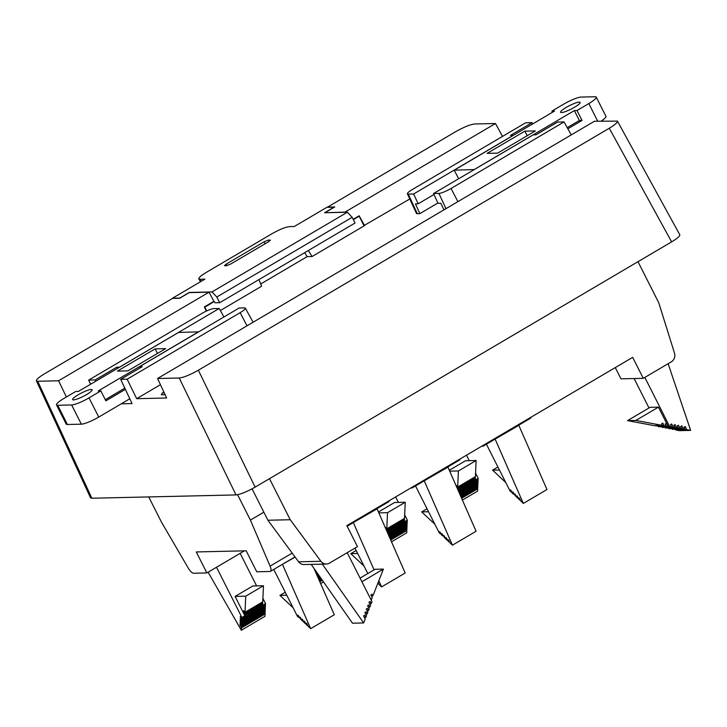 <?xml version="1.0" encoding="UTF-8"?>
<svg xmlns="http://www.w3.org/2000/svg" width="727" height="727" viewBox="0 0 727 727"><rect width="100%" height="100%" fill="white"/><g stroke="black" fill="none" stroke-linecap="round" stroke-linejoin="round"><path stroke-width="1.09" d="M260.711 283.984L307.148 256.64L304.695 252.66M220.345 310.538L261.62 286.229L258.939 279.595M679.79 234.776C680.063 236.066 677.337 238.429 671.621 241.882L255.122 487.135C246.88 491.779 240.51 494.378 236.002 494.923L179.224 378.004L157.55 378.503L166.647 397.996L136.676 398.687L160.44 384.692M513.28 135.349L510.481 135.376L532.073 122.663L525.603 122.808L412.6 189.356A10.169 1.781 -26.8 0 0 407.411 193.845A10.169 1.781 -26.8 0 0 408.247 194.118L417.334 213.702L419.842 213.647L437.881 203.024M417.334 213.702A10.932 1.917 153.2 0 1 416.435 213.402L407.411 193.845M363.945 225.606L409.783 198.98M307.148 256.64L312.056 256.531L364.091 225.888L359.202 216.21L353.358 219.654M165.093 394.67L161.285 394.761L162.403 392.971L164.238 392.844M206.332 311.111L204.36 306.93L213.902 301.314L209.031 292.181L189.238 292.636L179.687 298.261L172.508 298.424L44.583 373.751C38.931 377.159 36.196 379.512 36.395 380.821L37.722 381.257L91.875 498.231L236.002 494.923M364.59 225.597L359.138 215.792L353.177 219.3M325.223 212.557L334.774 206.931L327.595 207.095L455.511 131.778C463.753 127.125 470.133 124.535 474.631 123.981L495.478 123.508L345.016 212.102L325.314 212.738M157.55 378.503L594.459 121.227L617.45 121.136C617.723 122.427 614.997 124.79 609.271 128.243L198.353 370.216L255.122 487.135M209.031 292.181L58.569 380.775L37.722 381.257M66.384 397.006L58.569 380.775M91.875 498.231L90.548 497.795M179.224 378.004C183.731 377.458 190.101 374.859 198.353 370.216M502.511 136.412L495.478 123.508M139.484 366.699L142.265 366.635L120.673 379.349L127.143 379.203L240.146 312.665A10.169 1.781 153.2 0 0 245.326 308.157A10.169 1.781 153.2 0 0 244.499 307.894L239.138 308.021L139.484 366.699L140.066 367.935M223.916 316.981L219.2 308.475L119.537 367.162L116.756 367.226L95.164 379.939L88.694 380.085L90.602 384.238M117.365 368.48L116.756 367.226M219.2 308.475L213.829 308.602A10.169 1.781 153.2 0 0 201.697 313.546L88.694 380.085M127.143 379.203L136.676 398.687M120.673 379.349L132.069 403.567L121.282 403.812M95.764 381.202L95.164 379.939M433.992 194.5L418.225 203.787L413.608 194L408.247 194.118M513.271 135.313L413.608 194M445.987 208.658L438.917 193.418A10.169 1.781 -26.8 0 0 451.049 188.475L564.052 121.927L557.582 122.081L535.99 134.795L533.209 134.858L433.546 193.536L438.017 203.333L440.807 203.269L443.961 209.849M438.917 193.418L433.546 193.536M418.225 203.787L415.444 203.851L419.842 213.647M532.737 123.89L532.073 122.663M564.052 121.927L571.222 134.913M358.393 216.228L359.202 216.21M334.22 207.259L326.896 207.304L294.271 226.515L289.382 226.624C285.302 227.124 279.513 229.478 272.016 233.703L206.232 272.434C201.006 275.588 198.535 277.741 198.816 278.904L200.007 279.259L201.215 281.304M334.147 207.14L324.605 212.757L347.352 212.229L352.168 217.309L355.049 223.007L219.708 302.696L214.965 302.805L214.32 301.523L204.778 307.148L206.695 310.938M270.426 240.364L268.427 240.028L269.163 241.382M265.155 243.754L264.092 241.8L268.427 240.028M264.092 241.8L226.279 264.065L226.951 265.664M270.208 239.983L268.645 241.7L230.85 263.956L226.497 265.728L224.416 265.664L226.279 264.065M312.056 256.531L308.348 250.506M352.168 217.309L216.828 296.998L212.011 291.927L347.352 212.229M219.708 302.696L216.828 296.998M212.011 291.927L189.265 292.454L179.723 298.07L172.472 298.234L204.896 279.141L200.007 279.259M213.511 301.551L214.32 301.523M481.656 446.269L482.692 446.251A7.288 2.481 -120.5 0 0 483.155 446.124A7.288 2.481 -120.5 0 0 483.7 445.069M483.155 446.124L530.41 418.298A7.288 2.481 -120.5 0 0 530.964 417.234M475.567 473.141L478.202 478.366L478.157 479.556L458.483 491.143M478.202 478.366L458.01 490.071M475.258 479.911L474.876 479.138M457.592 489.117L457.637 488.062L475.367 477.63L475.304 478.884L457.665 489.271M457.637 488.062L456.311 485.427L457.683 487.035L458.41 470.951L449.713 471.151M475.367 477.63L474.976 476.857M458.41 470.951L476.13 460.509L475.413 476.603L457.683 487.035M476.13 460.509L465.48 460.754L449.331 470.269M477.439 485.963L477.83 486.726L460.918 496.686M477.83 486.726L477.784 487.753L461.263 497.486M477.348 488.008L477.739 488.78L461.609 498.277M477.739 488.78L477.63 491.107L462.399 500.076M466.498 455.193L469.269 460.673M477.721 479.811L478.102 480.583L458.828 491.934M478.102 480.583L478.057 481.601L459.173 492.724M477.63 481.856L478.012 482.628L459.528 493.515M478.012 482.628L477.966 483.655L459.873 494.315M477.53 483.909L477.921 484.682L460.218 495.105M477.921 484.682L477.875 485.709L460.564 495.896M486.408 444.206L510.054 491.007L511.29 492.17L510.2 490.007L510.754 489.989L512.362 493.17L513.426 494.16L512.335 491.997L512.889 491.988L515.561 496.159L514.471 493.996L515.034 493.987L516.633 497.159L517.706 498.159L516.615 496.005L517.17 495.987L518.769 499.158L519.841 500.158L518.751 498.004L519.305 497.986L520.914 501.157L523.34 503.429L546.968 489.516L518.833 425.359L494.769 439.29M523.34 503.429L495.205 439.272M499.44 470.006L492.579 470.16L505.738 482.474M497.931 467.007L492.579 470.16M410.764 488.017L411.8 487.99A7.288 2.481 -120.5 0 0 412.264 487.872A7.288 2.481 -120.5 0 0 412.809 486.808M412.264 487.872L459.519 460.037A7.288 2.481 -120.5 0 0 460.073 458.982M404.675 514.88L407.311 520.114L407.265 521.295L387.591 532.882M407.311 520.114L387.118 531.81M404.366 521.659L403.985 520.886M386.7 530.855L386.746 529.81L404.476 519.369L404.412 520.632L386.773 531.019M386.746 529.81L385.419 527.175L386.8 528.783L387.518 512.689L378.822 512.889M404.476 519.369L404.085 518.605M387.518 512.689L405.239 502.257L404.521 518.351L386.8 528.783M405.239 502.257L394.588 502.502L378.44 512.008M406.547 527.702L406.938 528.474L390.026 538.434M406.938 528.474L406.893 529.501L390.372 539.225M406.457 529.756L406.847 530.528L390.717 540.025M406.847 530.528L406.738 532.855L391.508 541.824M395.606 496.941L398.378 502.412M406.829 521.559L407.22 522.322L387.936 533.682M407.22 522.322L407.165 523.349L388.282 534.472M406.738 523.604L407.12 524.376L388.636 535.263M407.12 524.376L407.075 525.403L388.981 536.053M406.638 525.657L407.029 526.421L389.327 536.844M407.029 526.421L406.984 527.448L389.681 537.644M415.517 485.954L439.163 532.755L440.398 533.909L439.308 531.746L439.862 531.737L441.471 534.908L442.534 535.908L441.443 533.745L441.998 533.736L444.67 537.907L443.579 535.744L444.142 535.735L445.742 538.907L446.814 539.907L445.724 537.744L446.278 537.735L447.877 540.906L448.95 541.906L447.859 539.743L448.414 539.734L450.022 542.905L452.448 545.177L476.076 531.264L447.941 467.107L423.877 481.029M452.448 545.177L424.314 481.02M428.548 511.753L421.687 511.908L434.855 524.222M427.04 508.755L421.687 511.908M347.152 526.212L388.636 501.784A7.288 2.481 -120.5 0 0 389.181 500.721M317.89 573.93L316.699 574.63M317.217 572.976L316.227 573.558M316.727 572.267L315.882 572.767M315.809 572.603L314.936 569.723M321.361 578.865L319.135 580.182M321.852 579.573L319.48 580.973M322.352 580.282L319.835 581.764M323.479 581.882L320.625 583.572M318.381 574.63L317.045 575.421M318.88 575.339L317.399 576.211M319.371 576.048L317.744 577.002M319.871 576.747L318.09 577.801M320.371 577.456L318.435 578.592M320.861 578.165L318.789 579.383M378.095 582.609L379.13 584.653L381.557 586.925L405.184 573.003L377.049 508.845L352.986 522.777M354.949 548.113L367.798 573.548M381.557 586.925L378.84 580.719M374.069 569.859L353.422 522.768M357.666 553.492L350.796 553.656L363.963 565.96M356.148 550.503L350.796 553.656M148.744 496.932L161.476 522.131L188.211 568.005A7.288 2.481 -120.5 0 0 193.627 573.239L206.877 572.931L196.272 551.947L246.171 550.802L256.776 571.785L270.017 571.486A7.288 2.481 -120.5 0 0 270.48 571.358A7.288 2.481 -120.5 0 0 270.09 566.124L250.406 520.087L263.846 512.172M206.877 572.931L244.39 550.839M250.406 520.087L237.584 494.723M244.854 615.778L243.318 612.507L244.908 614.551L243.636 610.662L245.017 612.27L245.735 596.176L235.085 596.422L244.854 615.778L241.9 617.514L241.846 618.704L240.201 616.551L241.8 619.731L241.755 620.749L240.11 618.604L241.664 622.803L240.019 620.649L241.618 623.83L241.573 624.856L239.928 622.703L241.482 626.901L240.392 624.738L239.828 624.757L241.437 627.928L241.328 630.254L208.122 572.194M262.892 598.376L265.537 603.601L265.482 604.791L241.846 618.704M265.537 603.601L244.863 615.578M262.592 605.146L262.202 604.373M244.972 613.297L262.692 602.865L262.638 604.119L244.908 614.551M262.692 602.865L262.302 602.092M245.735 596.176L263.465 585.744L262.738 601.838L245.017 612.27M263.465 585.744L252.805 585.989L235.085 596.422M264.773 611.189L265.155 611.961L241.528 625.874M265.155 611.961L265.11 612.988L241.482 626.901M264.673 613.243L265.064 614.015L241.437 627.928M265.064 614.015L264.964 616.342L241.328 630.254M240.146 553.338L256.595 585.898M216.519 567.251L241.9 617.514M265.046 605.046L265.437 605.818L241.8 619.731M265.437 605.818L265.391 606.836L241.755 620.749M264.955 607.09L265.346 607.863L241.709 621.776M265.346 607.863L265.291 608.89L241.664 622.803M264.864 609.144L265.246 609.917L241.618 623.83M265.246 609.917L265.201 610.934L241.573 624.856M295.126 557.091L282.094 564.515M273.743 569.441L297.379 616.242L298.615 617.396L297.525 615.233L298.079 615.224L300.751 619.395L299.66 617.232L300.224 617.223L301.823 620.395L302.895 621.394L301.805 619.231L302.359 619.222L303.959 622.394L305.031 623.393L303.941 621.231L304.495 621.221L306.103 624.393L307.167 625.393L306.076 623.23L306.63 623.221L308.239 626.392L310.665 628.664L282.53 564.506M313.91 568.26L334.293 614.751L310.665 628.664M286.774 595.24L279.904 595.395L293.072 607.708M285.257 592.241L279.904 595.395M269.49 478.675L290.227 519.732L320.907 561.289A7.288 6.734 88.7 0 0 326.332 564.034A7.288 6.734 88.7 0 0 329.404 563.152L357.466 546.631L346.861 525.639L632.672 357.348L643.277 378.331L671.339 361.81A7.288 6.734 88.7 0 0 674.483 353.086L658.735 302.732L637.997 261.675M643.277 378.331L620.967 378.84L615.287 367.58M290.227 519.732L267.927 520.241L298.606 561.798A7.288 6.734 88.7 0 0 304.031 564.552L326.332 564.034M252.06 488.844L267.927 520.241M347.206 552.665L371.988 601.711L371.206 603.692L370.116 601.529L368.934 602.22L370.534 605.4L369.87 607.109L368.78 604.946L367.598 605.636L369.198 608.817L368.525 610.526L367.435 608.363L366.254 609.053L367.862 612.234L367.19 613.933L366.099 611.78L364.918 612.47L366.517 615.642L365.845 617.35L364.754 615.196L363.573 615.887L365.181 619.059L363.654 622.948L352.504 623.203L311.201 564.406L322.397 564.125M369.689 603.728L371.206 603.692M370.025 597.839L371.388 599.711L372.206 597.612L370.879 594.977L372.06 594.286L372.878 595.904L383.393 569.096L361.901 581.754M371.361 595.94L372.878 595.904M360.056 578.11L375.032 569.286L383.393 569.096M364.336 617.387L365.845 617.35M363.654 622.948L322.352 564.152M368.353 607.136L369.87 607.109M367.017 610.553L368.525 610.526M365.672 613.97L367.19 613.933M668.213 426.485L658.435 407.138L635.861 420.433L662.424 425.404L661.606 423.777L662.788 423.087L664.124 425.722L666.196 426.113L665.16 424.05L666.341 423.359L667.895 426.431L671.566 426.822L670.476 424.659L671.657 423.968L673.266 427.14L674.956 427.458L673.856 425.295L675.038 424.595L676.646 427.776L678.336 428.094L677.246 425.931L678.427 425.231L680.027 428.403L681.726 428.721L680.636 426.558L681.817 425.868L683.416 429.039L685.107 429.357L684.016 427.194L685.197 426.504L686.806 429.675L690.65 430.393L668.122 363.7M644.831 377.413L669.603 426.458M634.126 378.54L648.993 407.974M658.244 426.295L667.895 426.431M635.861 420.433L627.501 420.624L650.074 407.329L658.435 407.138M658.453 426.713L671.566 426.822M661.933 427.049L673.266 427.14M662.115 427.394L674.956 427.458M665.314 427.676L676.646 427.776M665.496 428.03L678.336 428.094M668.704 428.312L680.027 428.403M668.876 428.666L681.726 428.721M672.084 428.948L683.416 429.039M672.266 429.293L685.107 429.357M675.474 429.575L686.806 429.675M675.656 429.93L679.5 430.648L690.65 430.393M627.501 420.624L654.064 425.595L662.424 425.404M655.581 425.559L664.124 425.722M655.754 425.913L666.196 426.113M155.142 348.869L117.383 371.097L127.87 370.87L165.629 348.642L155.142 348.869L157.459 353.458M81.342 424.168L67.402 424.495L57.697 405.275L71.637 404.957L81.342 424.168A14.576 2.554 -26.8 0 0 98.736 417.089L129.815 398.787M98.736 417.089L89.03 397.869A14.576 2.554 153.2 0 1 71.637 404.957M89.03 397.869L100.844 390.908L98.19 390.972L198.48 331.839L178.533 332.466L78.398 391.426L75.753 391.489L63.94 398.441A14.576 2.554 153.2 0 0 56.497 404.894A14.576 2.554 153.2 0 0 57.697 405.275M73.527 399.895A10.932 1.917 -26.8 0 0 84.95 395.497A10.932 1.917 -26.8 0 0 92.147 389.745A10.932 1.917 -26.8 0 0 81.524 392.962A10.932 1.917 -26.8 0 0 72.627 399.605A10.932 1.917 -26.8 0 0 73.527 399.895M56.497 404.894L66.212 424.105A14.576 2.554 -26.8 0 0 67.402 424.495M105.279 399.686L124.826 388.173M125.38 389.345L105.86 400.841L100.844 390.908M497.604 153.143L535.363 130.924L524.876 131.151L487.117 153.37L497.604 153.143M601.265 121.073A14.576 2.554 -26.8 0 0 605.954 116.347L596.249 97.127A14.576 2.554 153.2 0 0 595.049 96.746L581.109 97.064A14.576 2.554 153.2 0 0 563.716 104.152L551.902 111.104L554.556 111.04L454.266 170.182L474.213 169.555L574.348 110.586L576.993 110.531L588.806 103.57L597.694 121.155M596.249 97.127A14.576 2.554 153.2 0 1 588.806 103.57M579.219 102.116A10.932 1.917 -26.8 0 0 567.796 106.515A10.932 1.917 -26.8 0 0 560.599 112.267A10.932 1.917 -26.8 0 0 571.222 109.05A10.932 1.917 -26.8 0 0 580.119 102.407A10.932 1.917 -26.8 0 0 579.219 102.116M567.842 128.797L582.009 120.455L579.364 120.518L567.224 127.67M574.348 110.586L579.364 120.518M458.61 178.778L454.266 170.182M576.993 110.531L582.009 120.455M551.902 111.104L552.484 112.258M527.184 135.731L524.876 131.151M671.621 241.882L609.271 128.243M240.146 312.665L246.935 325.705M451.049 188.475L457.901 201.643M270.09 566.124L292.19 553.111M320.907 561.289L298.606 561.798M162.321 393.016L163.893 392.098M245.326 308.157L253.023 322.125M36.35 380.712L90.493 497.686M617.387 121.036L679.736 234.676M200.498 281.731L198.925 279.077M270.48 571.358L295.008 556.918"/></g></svg>
